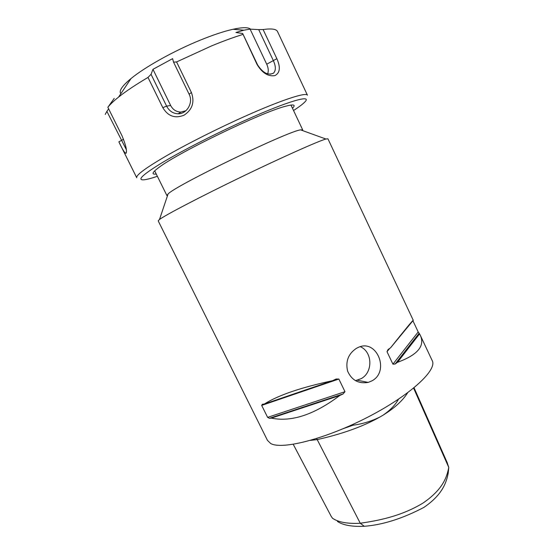 <?xml version="1.0" encoding="UTF-8"?>
<svg xmlns="http://www.w3.org/2000/svg" width="554" height="554" viewBox="0 0 554 554"><rect width="100%" height="100%" fill="white"/><g stroke="black" fill="none" stroke-linecap="round" stroke-linejoin="round"><path stroke-width="0.83" d="M292.457 108.224C296.12 104.671 293.779 104.027 285.435 106.285C261.834 112.164 177.772 152.8 158.88 167.467C152.108 172.495 151.228 174.676 156.242 174.018M263.115 29.542L258.711 29.618L273.212 60.31C275.913 66.113 276.031 70.379 273.565 73.107C268.171 75.697 262.831 72.941 257.555 64.839L242.673 33.489L257.014 64.403C262.187 72.969 268.136 76.708 274.867 75.621C280.019 72.996 280.684 67.353 276.862 58.676L263.115 29.542C271.467 28.358 276.259 29.016 277.492 31.502L277.561 31.647M277.492 31.502L307.449 95.226C306.48 91.916 281.661 99.886 245.214 116.195C218.401 128.168 188.18 143.368 167.204 155.376C145.965 167.724 135.813 175.182 136.734 177.751L118.868 141.831C122.455 149.525 124.837 153.354 126.014 153.326C127.261 151.103 125.91 145.224 121.97 135.682L107.857 107.289C110.114 104.408 113.688 101.015 118.584 97.095C126 91.188 135.806 84.63 148.001 77.435L162.814 107.67C167.959 116.236 175.029 118.757 184.018 115.211C192.363 109.664 194.828 102.102 191.414 92.511L176.581 61.937L211.517 45.927C223.027 41.169 233.456 37.353 242.804 34.473M176.581 61.937L173.534 62.131L189.101 94.194C193.588 102.594 186.913 114.013 178.132 113.799C173.035 113.57 169.199 111.008 166.602 106.112L151.055 74.326L148.001 77.428M151.055 74.326L152.966 69.319L170.66 105.523C172.966 109.789 176.407 111.97 180.999 112.074L185.853 110.738M126.34 149.642L106.88 111.361L105.232 114.436M106.88 111.361L108.626 108.826M114.214 98.39L107.857 107.289M152.966 69.319L172.606 58.641L173.534 62.131M250.547 29.147C248.289 27.181 242.417 27.229 232.943 29.286C223.92 31.322 212.978 34.957 200.119 40.2C173.984 50.836 144.996 67.027 131.014 78.557C122.06 85.988 118.681 91.029 120.869 93.688M242.673 33.489L235.914 32.506L243.926 30.193L250.11 29.127L258.711 29.618M267.624 73.848C268.704 71.154 268.406 67.941 266.723 64.209L250.11 29.127M157.378 176.304C151.498 178.277 147.108 179.434 144.192 179.78C136.388 180.466 142.53 174.676 162.62 162.412C182.799 150.369 216.316 133.272 245.886 120.024C289.008 100.641 313.218 94.069 304.562 102.255C302.505 104.332 298.835 107.088 293.544 110.53M302.498 130.564L302.706 129.906L300.6 129.871C288.447 130.91 175.95 185.292 168.084 193.935L166.906 195.555L167.467 195.77M355.398 380.653L361.083 378.687C373.126 372.454 372.634 351.915 360.342 346.707M372.101 380.792L368.237 382.392C358.576 383.991 351.707 380.245 347.621 371.152C345.364 361.346 348.327 353.722 356.506 348.272L358.099 347.49C376.519 338.342 390.175 370.951 372.101 380.792M343.764 428.443L352.974 425.23L343.404 428.595M350.578 425.465L353.41 425.029M310.503 440.368L317.2 439.599L316.653 438.533M398.499 399.205C395.327 404.96 390.203 410.272 383.126 415.133L380.314 416.802C371.748 421.13 362.635 423.935 352.974 425.23M380.314 416.802C363.5 426.338 342.462 433.934 317.2 439.599L360.259 523.253C347.69 523.911 338.466 522.263 332.587 518.315L331.292 516.522M413.609 388.132L448.768 467.417C446.884 476.648 443.512 489.071 422.799 503.205C400.445 516.626 377.579 520.698 360.259 523.253L364.269 526.286C382.537 524.915 402.377 518.648 423.775 507.471C442.618 494.66 446.427 482.326 448.2 473.144L448.768 467.417L447.036 462.251M337.386 521.404C342.981 525.199 351.942 526.826 364.269 526.286M432.168 360.529L432.265 360.737C437.335 370.141 410.036 395.459 367.6 417.259C325.233 439.128 281.598 450.09 270.615 443.449L267.478 440.395L158.181 220.831L159.51 219.467C165.584 214.945 200.409 196.739 241.309 176.968C282.201 157.197 318.328 141.104 325.904 139.026L327.926 138.777L413.263 320.309L390.584 347.774C405.299 329.291 412.855 320.136 413.263 320.309M397.495 362.316L419.558 333.889L420.431 335.565C425.077 346.098 417.432 355.01 397.495 362.316L395.147 364.02L392.931 364.158L387.004 351.693L388.001 349.602L390.584 347.774M412.945 320.801L418.194 331.964L419.558 333.889M271.335 418.118L269.417 418.298L267.624 417.363L261.682 405.403L262.361 404.261L264.348 404.018L332.532 380.702L336.091 379.026L338.854 379.04L344.983 391.699L343.12 393.929L339.72 395.528C314.25 414.724 291.459 422.252 271.335 418.118L339.72 395.528M264.348 404.018C278.17 395.258 300.898 387.488 332.532 380.702M266.723 64.209L276.862 58.676M257.555 64.839L257.014 64.403M189.101 94.194L191.414 92.511M170.66 105.523L166.602 106.112L162.814 107.67M123.549 139.241L118.868 141.831M383.126 415.133C394.545 408.083 402.723 400.625 407.661 392.758M387.004 351.693L389.787 348.341M392.931 364.158L418.194 331.964M395.147 364.02L419.066 333.314M261.682 405.403L338.854 379.04M267.624 417.363L344.983 391.699M269.417 418.298L343.12 393.929M180.999 112.074L178.132 113.799M131.014 78.557L118.584 97.095M232.943 29.286L243.926 30.193M270.511 74.188L273.565 73.1M126.014 153.326L126.45 151.623M154.808 171.124L166.906 195.555M291.058 105.26L302.706 129.906M357.365 380.245L368.23 382.399M331.389 516.695L293.232 444.315M414.046 387.772L447.313 462.881M168.084 193.935L159.51 219.467M300.6 129.871L325.904 139.026M420.431 335.565L432.265 360.737"/></g></svg>
